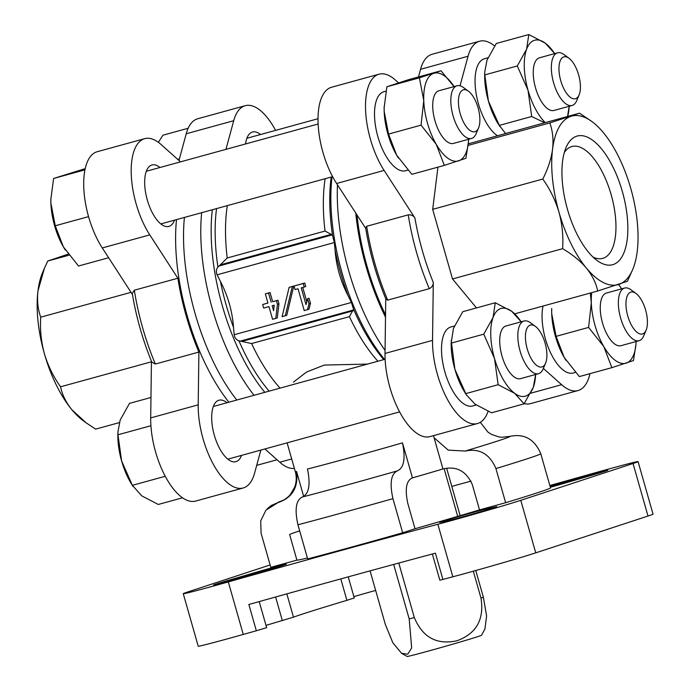 <?xml version="1.0" encoding="UTF-8"?>
<svg xmlns="http://www.w3.org/2000/svg" width="691" height="691" viewBox="0 0 691 691"><rect width="100%" height="100%" fill="white"/><g stroke="black" fill="none" stroke-linecap="round" stroke-linejoin="round"><path stroke-width="1.04" d="M524.072 403.846L491.56 412.786L475.071 404.192L466.356 394.855L454.911 369.348A45.52 19.668 -105.4 0 1 451.145 343.056L453.469 328.372L462.763 311.701L495.274 302.753L493.054 317.489L483.76 334.159L494.497 358.465L498.159 384.706L514.648 393.3L524.072 403.846L533.357 387.167L535.655 374.479M466.356 394.855L464.62 392.039A45.52 19.668 -105.4 0 1 454.911 369.348L451.188 340.343M398.396 158.04A45.52 19.668 -105.4 0 1 397.61 156.805A45.52 19.668 -105.4 0 1 396.651 155.181A45.52 19.668 -105.4 0 1 384.179 111.406A45.52 19.668 -105.4 0 1 384.136 107.822A45.52 19.668 -105.4 0 1 384.179 106.198M419.394 77.833L423.764 100.523L421.061 125.149L436.228 144.289L444.33 165.382L411.819 174.322L396.651 155.181L388.549 134.097L384.179 111.406L384.144 107.718L386.882 86.781L408.485 79.698L440.996 70.75L419.394 77.833L386.882 86.781M505.587 133.518L498.151 123.827A45.52 19.668 -105.4 0 1 488.442 101.145A45.52 19.668 -105.4 0 1 484.676 74.853L484.711 72.14M499.887 126.652L488.442 101.145L484.78 74.904L484.719 72.14L487 60.169L496.285 43.49L528.796 34.55L526.585 49.277L517.291 65.956L484.78 74.904M565.938 360.305A45.52 19.668 -105.4 0 1 565.16 359.061A45.52 19.668 -105.4 0 1 564.193 357.446A45.52 19.668 -105.4 0 1 551.72 313.671A45.52 19.668 -105.4 0 1 551.686 310.086A45.52 19.668 -105.4 0 1 551.729 308.462M590.287 293.044L591.306 302.779L588.602 327.413L603.779 346.554L611.872 367.647L579.36 376.586L564.193 357.446L556.091 336.353L551.72 313.671L551.686 310.086M367.457 364.097L324.295 365.073L306.605 372L293.407 382.149M282.196 500.759C283.301 500.388 288.458 497.27 290.479 494.341L294.539 487.466C296.517 482.258 296.767 476.945 295.282 471.547A95.6 1.805 -15.9 0 0 296.551 471.487A95.6 1.805 -15.9 0 0 296.56 471.487L303.66 496.406M442.966 468.973C456.388 465.794 466.166 470.968 472.281 484.512L479.511 509.898A118.36 2.237 164.1 0 1 415.015 528.736L402.672 532.787A145.671 2.755 164.1 0 1 307.668 558.915L297.942 524.78C294.513 509.31 295.99 500.051 302.382 496.993C308.981 494.005 310.674 484.676 307.486 468.999A95.6 1.805 -15.9 0 0 402.482 442.862L412.458 477.887A95.6 1.805 -15.9 0 0 442.966 468.973L433.473 435.641M262.666 304.515L263.677 308.065L268.963 306.614L272.574 319.302L275.787 318.421L277.29 317.929L278.948 303.781L277.937 300.231L272.66 301.682L270.051 292.543L266.838 293.425L265.344 293.917L267.944 303.055L262.666 304.515L267.927 302.986M377.908 361.22A127.913 55.271 -105.4 0 1 349.413 316.642L353.542 309.266L351.443 302.468L348.134 295.826C340.603 281.297 336.241 265.992 335.049 249.9L334.366 242.541L332.535 235.51L331.188 234.353L220.369 264.834L227.209 257.976A127.913 55.271 -105.4 0 1 227.322 205.633M220.369 264.834L217.915 267.046C216.145 269.395 215.877 271.978 217.121 274.793L220.429 281.436C227.961 295.964 232.323 311.27 233.506 327.353L234.189 334.72C234.62 337.752 236.192 339.773 238.922 340.801L251.584 343.557A127.913 55.271 -105.4 0 0 280.08 388.135M306.795 301.63L302.753 287.456M310.492 303.323L309.041 298.244L307.547 298.737L306.009 304.636L301.233 287.879L305.716 286.566L304.705 283.008L294.029 286.031L295.04 289.581L298.02 288.76L304.239 310.596L308.955 309.223L310.492 303.323L308.998 303.815L307.547 298.737M286.765 315.321L293.779 286.014L289.114 287.378L282.101 316.685L286.765 315.321M543.359 368.389L561.61 384.697A59.176 25.567 74.6 0 0 577.978 390.57A59.176 25.567 74.6 0 0 589.976 373.667M494.601 45.943A59.176 25.567 74.6 0 0 479.58 41.218A59.176 25.567 74.6 0 0 468.049 56.239L460.033 85.805M398.491 82.808L395.407 80.061A59.176 25.567 74.6 0 0 379.039 74.187A59.176 25.567 74.6 0 0 365.651 111.484A59.176 25.567 74.6 0 0 384.118 170.418L414.92 217.985C413.417 215.67 411.188 214.625 408.234 214.858L366.671 226.285L365.669 227.944C369.676 252.595 376.448 276.34 385.949 299.194L387.703 300.119A141.119 60.972 -105.4 0 1 366.671 226.285M387.703 300.119L429.266 288.683C431.91 287.361 433.248 285.279 433.292 282.455L432.531 340.378A59.176 25.567 74.6 0 0 447.397 399.338A59.176 25.567 74.6 0 0 477.446 423.54A59.176 25.567 74.6 0 0 488.096 411.352M575.37 372.406L573.15 373.01A40.968 17.698 -105.4 0 1 549.898 351.296A40.968 17.698 -105.4 0 1 543.04 306.044M437.956 167.136L432.678 209.347L452.51 278.974L476.488 307.918M632.68 269.533A87.403 37.763 74.6 0 0 637.214 251.464A87.403 37.763 74.6 0 0 630.805 188.583A87.403 37.763 74.6 0 0 603.355 132.612A87.403 37.763 74.6 0 0 591.98 121.599A87.403 37.763 74.6 0 0 570.947 116.321A87.403 37.763 74.6 0 0 552.558 149.265A87.403 37.763 74.6 0 0 558.967 212.146A87.403 37.763 74.6 0 0 586.417 268.125A87.403 37.763 -105.4 0 0 618.825 284.407A87.403 37.763 74.6 0 0 632.68 269.533L627.445 281.254L597.689 291.015C596.074 283.094 592.317 275.467 586.417 268.125C580.215 260.853 572.286 254.374 562.621 248.682C563.441 236.4 562.224 224.221 558.967 212.146C555.391 200.2 550.001 189.17 542.789 179.055C547.937 168.924 551.202 158.99 552.558 149.265C553.621 139.617 552.705 130.841 549.803 122.92L579.559 113.169L468.308 143.832M497.434 135.756A40.968 17.698 -105.4 0 1 476.177 93.846A40.968 17.698 -105.4 0 1 484.408 58.778L487.941 57.802M407.828 170.141L405.608 170.746A40.968 17.698 -105.4 0 1 377.675 135.946A40.968 17.698 -105.4 0 1 383.876 91.748L385.958 91.169M476.203 404.995L472.618 405.98A40.968 17.698 -105.4 0 1 444.676 371.179A40.968 17.698 -105.4 0 1 450.877 326.981L454.419 326.005M264.929 448.951L279.786 462.227A59.176 25.567 74.6 0 0 294.401 468.438M151.441 361.203L150.698 417.908A59.176 25.567 74.6 0 0 165.564 476.868A59.176 25.567 74.6 0 0 195.613 501.07L243.12 488.001A59.176 25.567 74.6 0 0 254.642 472.981L260.861 450.074M180.489 161.858L161.081 144.523A59.176 25.567 74.6 0 0 144.713 138.649L97.215 151.718A59.176 25.567 74.6 0 0 83.827 189.014A59.176 25.567 74.6 0 0 102.285 247.948L132.456 294.521M275.571 130.392A59.176 25.567 74.6 0 0 245.253 105.68L197.747 118.748A59.176 25.567 74.6 0 0 186.216 133.769L178.969 160.502M325.15 178.719A127.913 55.271 -105.4 0 0 325.038 231.062L331.188 234.353M134.322 290.203L132.275 293.52C136.239 317.247 142.761 340.136 151.847 362.188L155.354 364.036A141.119 60.972 -105.4 0 1 134.322 290.203L177.863 278.231A141.119 60.972 -105.4 0 0 198.896 352.065L155.354 364.036M353.887 596.627A25.04 0.475 164.1 0 1 375.662 590.442M348.247 576.847L354.258 597.948L346.908 600.341A141.119 2.669 -15.9 0 0 293.476 617.175L265.992 625.381M259.22 601.593L266.64 627.653L256.344 630.762A409.694 7.739 164.1 0 0 243.267 634.442A54.624 1.028 -15.9 0 1 198.222 646.215L183.262 593.69A54.624 1.028 164.1 0 1 188.298 591.79L270.121 564.953M648.003 516.039A54.624 1.028 -15.9 0 0 653.038 514.139L638.069 461.614A54.624 1.028 164.1 0 1 633.034 463.514L520.789 500.319A54.624 1.028 164.1 0 1 437.861 524.27L452.83 576.795A54.624 1.028 -15.9 0 0 535.75 552.852L648.003 516.039L633.034 463.514M256.344 630.762L248.864 604.504A409.694 7.739 164.1 0 1 435.416 553.18L442.896 579.447A409.694 7.739 164.1 0 1 452.83 576.795M442.896 579.447L439.822 580.181L432.367 554.001M480.288 422.313L488.088 432.229L491.551 434.432L499.083 436.962L502.107 437.256L510.053 436.341C524.365 433.378 534.618 439.217 540.811 453.84L550.537 487.984A145.671 2.755 164.1 0 1 505.639 502.711L495.913 468.567A145.671 2.755 -15.9 0 0 540.811 453.84M479.511 509.898L505.639 502.711M434.734 438.301L448.209 450.117L465.155 451.068C479.45 448.079 489.703 453.918 495.913 468.567M415.015 528.736L407.785 503.35C404.745 488.917 406.299 480.426 412.458 477.887M402.482 442.862C405.677 458.556 403.976 467.885 397.377 470.865C390.994 473.948 389.517 483.208 392.946 498.643L402.672 532.787M296.56 471.487C298.452 487.431 292.302 497.779 278.11 502.521L265.94 510.183L260.723 520.824L261.068 533.176L270.794 567.32L296.914 560.133L289.684 534.739M550.088 486.412A25.04 0.475 164.1 0 1 550.934 486.162L575.663 478.941A25.04 0.475 164.1 0 1 607.855 470.234A25.04 0.475 164.1 0 1 591.902 475.244L567.164 482.465A25.04 0.475 164.1 0 1 550.33 487.259M441.134 522.171A25.04 0.475 164.1 0 1 439.726 522.413A25.04 0.475 164.1 0 1 459.619 516.255A25.04 0.475 164.1 0 1 486.473 508.93L495.326 506.909A25.04 0.475 164.1 0 1 496.743 506.676A25.04 0.475 164.1 0 1 476.842 512.826A25.04 0.475 164.1 0 1 449.988 520.15L441.134 522.171M254.167 572.839A25.04 0.475 164.1 0 1 286.359 564.132A25.04 0.475 164.1 0 1 270.397 569.142L245.668 576.363A25.04 0.475 164.1 0 1 213.476 585.07A25.04 0.475 164.1 0 1 229.429 580.06L254.167 572.839L254.435 573.798M307.417 558.026A118.36 2.237 164.1 0 1 296.914 560.133M549.829 485.505A409.694 7.739 164.1 0 0 593.025 473.387A54.624 1.028 164.1 0 1 638.069 461.614M437.861 524.27A409.694 7.739 164.1 0 0 228.306 581.917A54.624 1.028 164.1 0 1 183.262 593.69M385.509 317.16A138.839 59.987 -105.4 0 1 355.744 213.027M236.806 400.037A138.839 59.987 -105.4 0 1 184.419 217.432M385.535 314.837A136.568 59.011 -105.4 0 1 378.582 299.428A136.568 59.011 -105.4 0 1 356.988 214.936M228.894 402.214A138.839 59.987 -105.4 0 1 176.499 219.608M245.253 105.68A59.176 25.567 74.6 0 0 233.722 120.7L225.948 149.351M144.713 138.649A59.176 25.567 74.6 0 0 131.325 175.946A59.176 25.567 74.6 0 0 149.783 234.88L177.863 278.231M198.896 352.065L198.196 404.84A59.176 25.567 74.6 0 0 213.061 463.799A59.176 25.567 74.6 0 0 243.12 488.001M260.542 134.529A31.864 13.768 74.6 0 0 252.491 132.016A31.864 13.768 74.6 0 0 245.53 143.97M160.001 167.498A31.864 13.768 74.6 0 0 151.96 164.985A31.864 13.768 74.6 0 0 147.313 200.01A31.864 13.768 74.6 0 0 168.863 226.432A31.864 13.768 74.6 0 0 174.495 220.161M227.011 402.732A31.864 13.768 74.6 0 0 218.969 400.219A31.864 13.768 74.6 0 0 214.322 435.244A31.864 13.768 74.6 0 0 235.873 461.666A31.864 13.768 74.6 0 0 241.505 455.395M379.039 74.187L331.542 87.256A59.176 25.567 74.6 0 0 318.154 124.544A59.176 25.567 74.6 0 0 336.612 183.486L365.729 228.436M479.58 41.218L432.082 54.287A59.176 25.567 74.6 0 0 420.551 69.307L418.478 76.943M524.219 403.622A59.176 25.567 74.6 0 0 530.481 403.639L577.978 390.57M385.751 298.711L385.025 353.447A59.176 25.567 74.6 0 0 399.89 412.406A59.176 25.567 74.6 0 0 429.949 436.608L477.446 423.54M119.344 422.598L95.634 429.12L86.064 422.78L71.838 409.677A87.403 37.763 -105.4 0 1 44.388 353.706C47.964 365.651 53.354 376.681 60.566 386.796C62.181 394.708 65.939 402.335 71.838 409.677A87.403 37.763 -105.4 0 0 83.214 420.689L86.064 422.78M151.433 361.799L60.566 386.796M131.031 292.328L40.734 317.169C39.914 329.452 41.132 341.63 44.388 353.706A87.403 37.763 -105.4 0 1 37.988 290.825C36.917 300.473 37.832 309.257 40.734 317.169M68.97 255.204L47.757 261.034L44.388 268.341L37.988 290.825A87.403 37.763 -105.4 0 1 42.514 272.755L44.388 268.341M68.176 254.141L47.757 261.034M579.559 113.169L591.98 121.599M549.803 122.92L468.153 145.386M542.789 179.055L432.678 209.347M562.621 248.682L452.51 278.974M597.689 291.015L514.769 313.818M622.306 191.372A66.733 28.832 -105.4 0 1 597.102 260.507A66.733 28.832 -105.4 0 1 567.086 208.017A66.733 28.832 -105.4 0 1 566.033 147.554A66.733 28.832 -105.4 0 1 622.306 191.372M304.221 287.059L303.211 283.5L304.705 283.008M303.211 283.5L294.029 286.031M307.452 309.715L308.998 303.815M275.787 318.421L277.454 304.273L278.948 303.781M277.454 304.273L276.443 300.723L277.937 300.231M276.443 300.723L272.66 301.682M271.157 302.174L268.557 293.036L270.051 292.543M268.557 293.036L265.344 293.917M273.593 310.7L274.241 305.163L272.176 305.724L273.593 310.7M273.688 305.31L274.068 306.631M285.262 315.813L292.284 286.506L293.779 286.014M292.284 286.506L289.114 287.378M564.279 152.607A58.018 25.066 -105.4 0 1 571.561 146.622A58.018 25.066 -105.4 0 1 611.146 194.629A58.018 25.066 -105.4 0 1 602.327 258.477A58.018 25.066 -105.4 0 1 593.008 257.052M370.082 570.861L385.319 624.37L392.825 642.742L401.557 653.297L407.768 654.187L411.672 647.908L409.202 618.937A55.081 1.036 -15.9 0 0 414.306 617.529C422.616 637.422 436.859 645.161 457.036 640.738C476.41 633.621 484.391 619.395 480.979 598.061A55.081 1.036 -15.9 0 0 483.389 597.266L475.771 570.516M460.146 515.659L446.636 468.23M483.389 597.266L486.602 615.957L484.935 628.948L481.541 635.254A38.696 0.734 -15.9 0 1 444.529 646.543A38.696 0.734 -15.9 0 1 407.129 656.45L401.549 653.306M480.979 598.061L473.326 571.198M457.71 516.376L444.123 468.679M414.306 617.529L398.785 563.044M409.202 618.937L393.671 564.435M256.715 465.345L277.022 459.757M158.36 142.311L162.998 135.177L188.177 128.258M177.708 159.379L179.401 158.913M84.958 169.839L53.596 178.468L85.218 168.621M53.596 178.468L50.858 199.397L50.892 203.094L55.263 225.776L87.774 216.836M55.263 225.776L63.365 246.868L78.532 266.009L108.625 257.734M150.966 397.472L129.476 403.389L120.182 420.059L117.902 432.03L117.962 434.794L121.633 461.035L132.361 485.332L141.785 495.879L158.274 504.473L182.528 497.796M132.361 485.332L164.873 476.393M117.962 434.794L150.474 425.846M65.317 250.038A45.52 19.668 -105.4 0 1 64.332 248.484A45.52 19.668 -105.4 0 1 63.365 246.868A45.52 19.668 -105.4 0 1 50.892 203.094A45.52 19.668 -105.4 0 1 50.858 199.509A45.52 19.668 -105.4 0 1 50.884 198.222M133.069 486.542L131.333 483.717A45.52 19.668 -105.4 0 1 121.633 461.035A45.52 19.668 -105.4 0 1 117.859 434.743L117.902 432.03M588.602 327.413L556.091 336.353M611.872 367.647L633.474 360.555L636.057 343.582M554.692 53.604L545.285 43.144L528.796 34.55M517.291 65.956L528.028 90.253L531.69 116.503L499.178 125.442M531.69 116.503L544.681 122.765M567.397 117.47L569.177 106.276A45.52 19.668 -105.4 0 1 567.682 116.434M454.566 87.265L440.996 70.75M421.061 125.149L388.549 134.097M444.33 165.382L465.933 158.291L468.507 141.318M498.159 384.706L465.648 393.654M483.76 334.159L451.249 343.107M521.161 321.807L511.763 311.347L495.274 302.753M645.627 310.112A21.723 9.389 -105.4 0 1 646.094 330.238A21.723 9.389 -105.4 0 1 627.644 315.528A21.723 9.389 -105.4 0 1 635.979 293.459A21.723 9.389 -105.4 0 1 645.627 310.112M646.094 330.238L643.649 335.99A27.312 11.799 -105.4 0 1 639.089 340.706A27.312 11.799 -105.4 0 1 620.466 317.506A27.312 11.799 -105.4 0 1 624.595 288.043A27.312 11.799 -105.4 0 1 630.935 289.762L635.979 293.459M639.089 340.706L620.984 345.69A27.312 11.799 -105.4 0 1 602.362 322.49A27.312 11.799 -105.4 0 1 606.499 293.019L624.595 288.043M636.161 341.518A45.52 19.668 -105.4 0 1 626.21 363.129A45.52 19.668 -105.4 0 1 603.779 346.554A45.52 19.668 -105.4 0 1 591.306 302.779A45.52 19.668 -105.4 0 1 591.703 292.656M618.514 284.511A45.52 19.668 -105.4 0 1 621.667 288.847M578.617 74.878A21.723 9.389 -105.4 0 1 579.084 95.004A21.723 9.389 -105.4 0 1 560.643 80.294A21.723 9.389 -105.4 0 1 568.969 58.225A21.723 9.389 -105.4 0 1 578.617 74.878M579.084 95.004L576.648 100.756A27.312 11.799 -105.4 0 1 572.079 105.473A27.312 11.799 -105.4 0 1 553.456 82.272A27.312 11.799 -105.4 0 1 557.594 52.81A27.312 11.799 -105.4 0 1 563.925 54.529L568.969 58.225M572.079 105.473L553.975 110.456A27.312 11.799 -105.4 0 1 535.352 87.256A27.312 11.799 -105.4 0 1 539.49 57.785L557.594 52.81M545.259 122.601A45.52 19.668 -105.4 0 1 528.028 90.253A45.52 19.668 -105.4 0 1 526.585 49.277A45.52 19.668 -105.4 0 1 545.285 43.144A45.52 19.668 -105.4 0 1 554.657 53.613M478.086 107.848A21.723 9.389 -105.4 0 1 478.552 127.973A21.723 9.389 -105.4 0 1 460.102 113.264A21.723 9.389 -105.4 0 1 468.438 91.195A21.723 9.389 -105.4 0 1 478.086 107.848M478.552 127.973L476.108 133.726A27.312 11.799 -105.4 0 1 471.547 138.45A27.312 11.799 -105.4 0 1 452.916 115.242A27.312 11.799 -105.4 0 1 457.053 85.779A27.312 11.799 -105.4 0 1 463.393 87.498L468.438 91.195M471.547 138.45L453.443 143.426A27.312 11.799 -105.4 0 1 434.82 120.225A27.312 11.799 -105.4 0 1 438.949 90.754L457.053 85.779M468.61 139.254A45.52 19.668 -105.4 0 1 458.669 160.865A45.52 19.668 -105.4 0 1 436.228 144.289A45.52 19.668 -105.4 0 1 423.764 100.523A45.52 19.668 -105.4 0 1 433.732 73.324A45.52 19.668 -105.4 0 1 454.125 86.582M545.095 343.082A21.723 9.389 -105.4 0 1 545.562 363.207A21.723 9.389 -105.4 0 1 527.112 348.497A21.723 9.389 -105.4 0 1 535.439 326.428A21.723 9.389 -105.4 0 1 545.095 343.082M545.562 363.207L543.117 368.959A27.312 11.799 -105.4 0 1 538.548 373.684A27.312 11.799 -105.4 0 1 519.926 350.475A27.312 11.799 -105.4 0 1 524.063 321.013A27.312 11.799 -105.4 0 1 530.403 322.732L535.439 326.428M538.548 373.684L520.453 378.659A27.312 11.799 -105.4 0 1 501.83 355.459A27.312 11.799 -105.4 0 1 505.959 325.988L524.063 321.013M535.62 374.487A45.52 19.668 -105.4 0 1 533.357 387.167A45.52 19.668 -105.4 0 1 514.648 393.3A45.52 19.668 -105.4 0 1 494.497 358.465A45.52 19.668 -105.4 0 1 493.054 317.489A45.52 19.668 -105.4 0 1 511.763 311.347A45.52 19.668 -105.4 0 1 521.135 321.816M351.443 302.468L234.189 334.72M334.366 242.541L217.121 274.793M433.292 282.455A136.568 59.011 -105.4 0 1 414.92 217.985M332.535 235.51A131.921 56.999 -105.4 0 1 331.179 177.06M348.134 295.826A131.921 56.999 -105.4 0 1 335.049 249.9M383.781 359.605A131.921 56.999 -105.4 0 1 353.542 309.266M384.533 359.398A134.84 58.26 -105.4 0 1 332.034 176.827M325.038 231.062L227.209 257.976M217.915 267.046A131.921 56.999 -105.4 0 1 216.559 208.596M233.506 327.353A131.921 56.999 -105.4 0 1 220.429 281.436M269.162 391.132A131.921 56.999 -105.4 0 1 238.922 340.801M264.826 392.324A134.84 58.26 -105.4 0 1 212.327 209.762M429.266 288.683A141.119 60.972 -105.4 0 1 408.234 214.858M340.801 578.903L346.908 600.341M286.843 593.863L293.476 617.175M520.789 500.319L535.75 552.852M297.942 524.78A145.671 2.755 -15.9 0 0 392.946 498.643M282.982 500.388A120.631 2.28 -15.9 0 0 278.11 502.521M302.382 496.993A120.631 2.28 -15.9 0 0 397.377 470.865M465.155 451.068A120.631 2.28 -15.9 0 0 510.053 436.341M385.068 350.406A138.839 59.987 -105.4 0 1 337.476 184.817M349.413 316.642L251.584 343.557M254.055 395.287A138.839 59.987 -105.4 0 1 201.668 212.69M228.306 581.917L243.267 634.442M471.003 481.152A118.36 2.237 -15.9 0 0 451.802 486.386M299.678 530.852A118.36 2.237 -15.9 0 0 289.65 534.601M575.663 478.941L575.94 479.908M550.934 486.162L551.176 487.025M275.614 597.007L282.334 620.604M229.429 580.06L229.68 580.915M486.473 508.93L486.758 509.915M149.783 234.88L102.285 247.948M233.722 120.7L186.216 133.769M291.697 458.954L279.786 462.227M198.196 404.84L150.698 417.908M336.612 183.486L384.118 170.418M420.551 69.307L468.049 56.239M530.662 393.214L561.61 384.697M385.025 353.447L432.531 340.378M332.025 234.905L218.892 266.035M352.98 310.855L242.161 341.337M353.412 310L240.278 341.121M318.128 124L146.328 171.256M332.613 176.663L160.822 223.927M318.015 118.714L246.86 138.286M385.129 359.234L213.338 406.489M399.623 411.896L227.823 459.161M295.282 471.547L287.111 442.853M283.267 500.241L271.269 505.492L267.279 508.749"/></g></svg>
